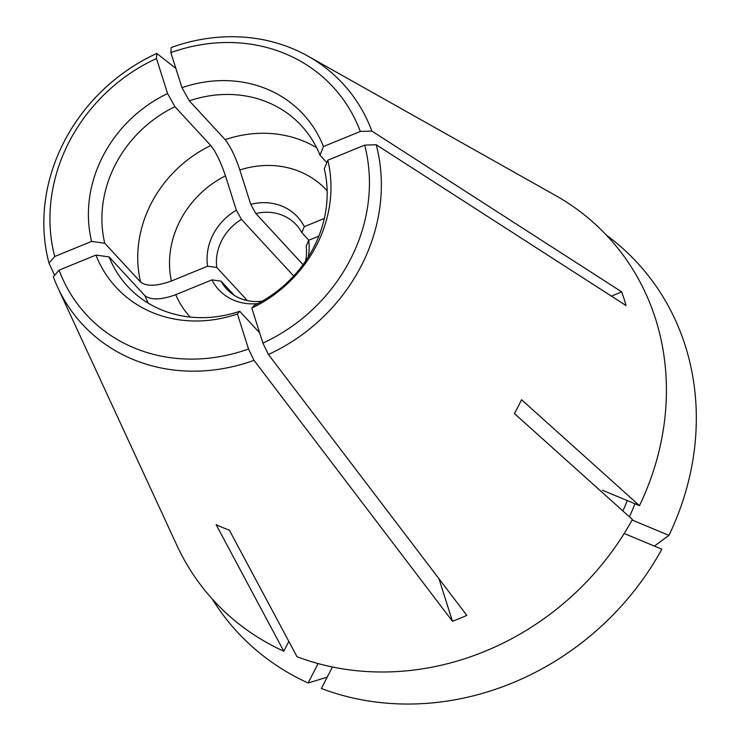 <?xml version="1.0" encoding="UTF-8"?>
<svg xmlns="http://www.w3.org/2000/svg" width="741" height="741" viewBox="0 0 741 741"><rect width="100%" height="100%" fill="white"/><g stroke="black" fill="none" stroke-linecap="round" stroke-linejoin="round"><path stroke-width="1.11" d="M234.082 295.205L221.096 281.135A9150.739 3819.41 -17.6 0 1 211.917 279.885L175.747 294.686C161.306 299.92 151.025 300.262 144.93 295.733L109.094 256.914L95.932 255.071A127.452 113.66 -42.7 0 0 237.416 313.943L239.751 311.285L259.646 332.829M95.932 255.071L59.058 270.159A167.855 149.691 -42.7 0 0 248.522 348.992L237.416 313.943M59.058 270.159L53.333 276.838A177.321 158.129 -42.7 0 0 57.687 287.332A177.321 158.129 -42.7 0 0 254.024 360.348L248.522 348.992M211.917 279.885A53.648 47.841 -42.7 0 0 257.785 303.569M221.096 281.135A47.341 42.218 -42.7 0 0 226.681 289.009A47.341 42.218 -42.7 0 0 262.175 301.17M109.094 256.914A118.338 105.537 -42.7 0 0 127.582 286.322A118.338 105.537 -42.7 0 0 239.751 311.285M438.987 578.777L452.455 621.264A258.035 230.118 137.3 0 0 466.83 615.382L268.409 354.467L262.898 343.111A167.855 149.691 -42.7 0 0 364.655 145.125L327.781 160.213L324.308 168.855A118.338 105.537 -42.7 0 1 254.135 305.403L251.792 308.061A127.452 113.66 -42.7 0 0 327.781 160.213M262.898 343.111L251.792 308.061M268.409 354.467A177.321 158.129 -42.7 0 0 376.196 144.736L364.655 145.125M305.542 261.128A47.341 42.218 -42.7 0 0 306.172 246.327A9150.729 3819.41 -17.6 0 0 308.636 240.316A53.648 47.841 -42.7 0 1 308.284 256.951M318.843 236.138L308.636 240.316M293.705 276.004L241.464 219.41A9150.739 1597.698 67.7 0 0 236.36 210.231L225.468 175.849C220.799 162.057 215.9 151.951 210.768 145.523L174.932 106.704L167.586 93.551A127.452 113.66 -42.7 0 0 91.606 241.399L54.732 256.488L48.999 263.166L54.639 275.319M167.586 93.551L156.481 58.502A167.855 149.691 -42.7 0 0 54.732 256.488M156.481 58.502L156.786 53.435A177.321 158.129 -42.7 0 0 61.633 146.681A177.321 158.129 -42.7 0 0 48.999 263.166M236.36 210.231A53.648 47.841 -42.7 0 0 207.591 266.214L171.412 281.015C156.972 286.248 146.699 286.6 140.595 282.062L104.759 243.243L91.606 241.399M241.464 219.41A47.341 42.218 -42.7 0 0 216.77 267.464A9150.739 3819.41 -17.6 0 1 207.591 266.214M212.195 598.96A272.188 242.733 -42.7 0 0 308.145 682.989L318.121 663.566M327.207 677.154A942144.709 394378.938 -67.4 0 1 308.145 682.989M624.172 533.511L661.843 549.192A272.188 242.733 -42.7 0 1 321.372 688.491L332.422 666.993M654.405 546.089A944325.602 162121 -152.8 0 0 668.947 535.363L632.092 520.025M668.947 535.363A272.188 242.733 -42.7 0 0 606.37 235.101M324.317 218.456L304.31 226.644A53.648 47.841 -42.7 0 0 250.736 204.349L239.843 169.967C235.175 156.175 230.275 146.07 225.144 139.641L189.316 100.822L181.962 87.67L170.865 52.62L171.162 47.554A177.321 158.129 -42.7 0 1 308.08 56.196L555.565 195.513A268.242 239.213 -42.7 0 1 639.492 505.658L602.433 490.236M326.818 162.603L319.973 155.193A118.338 105.537 -42.7 0 0 301.494 125.785A118.338 105.537 -42.7 0 0 189.316 100.822M247.364 300.614L216.77 267.464M611.399 296.122L621.727 291.889A258.035 230.118 137.3 0 1 626.062 305.561L376.196 144.736M452.455 621.264L254.024 360.348M303.05 264.657L255.849 213.519A9150.739 1597.698 67.7 0 0 250.736 204.349M288.814 641.391L283.775 651.2L216.131 524.665A229.21 204.405 -42.7 0 0 229.367 530.167L297.002 656.711A268.242 239.213 -42.7 0 0 632.388 519.487L514.421 413.543A229.21 204.405 -42.7 0 0 521.534 399.714L639.492 505.658M621.727 291.889L371.862 131.074L360.321 131.453L323.447 146.542A127.452 113.66 -42.7 0 0 181.962 87.67M360.321 131.453A167.855 149.691 -42.7 0 0 170.865 52.62M57.687 287.332L176.793 545.154A268.242 239.213 -42.7 0 0 283.775 651.2M308.83 240.232L301.837 232.655A47.341 42.218 -42.7 0 0 296.252 224.792A47.341 42.218 -42.7 0 0 255.849 213.519M156.786 53.435L175.867 68.413M371.862 131.074A177.321 158.129 -42.7 0 0 308.08 56.196M174.932 106.704A118.338 105.537 -42.7 0 0 104.759 243.243M304.31 226.644A9150.729 3819.41 -17.6 0 1 301.837 232.655M323.447 146.542L319.973 155.193M175.747 294.686A93.097 83.02 -42.7 0 0 190.335 317.074M144.93 295.733A118.338 105.537 -42.7 0 0 148.265 303.171M225.468 175.849A93.097 83.02 -42.7 0 0 171.412 281.015M210.768 145.523A118.338 105.537 -42.7 0 0 140.595 282.062M622.885 510.947A217.743 194.188 -42.7 0 0 627.275 500.573M629.405 516.801A224.06 199.811 -42.7 0 0 634.972 503.778M327.133 190.789A93.097 83.02 -42.7 0 0 239.843 169.967M316.639 147.746A118.338 105.537 -42.7 0 0 225.144 139.641"/></g></svg>
